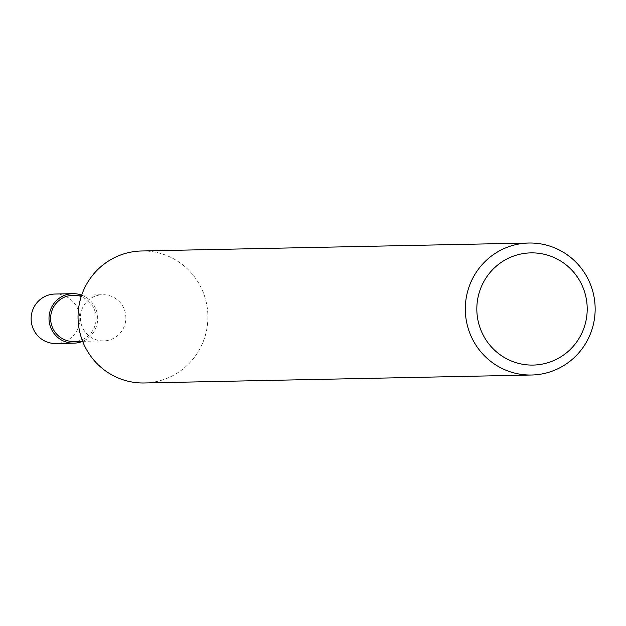 <?xml version="1.0" encoding="UTF-8"?>
<svg xmlns="http://www.w3.org/2000/svg" width="626" height="626" viewBox="0 0 626 626"><rect width="100%" height="100%" fill="white"/><g stroke="black" fill="none" stroke-linecap="round" stroke-linejoin="round"><path stroke-width="0.47" stroke-dasharray="3.13 2.35" d="M98.251 295.237A23.099 22.724 -91.2 0 1 125.693 315.089A23.099 22.724 -91.2 0 1 103.603 340.904A23.099 22.724 -91.2 0 1 98.251 295.237M72.874 295.323A23.099 22.724 -91.2 0 1 78.227 340.99A23.099 22.724 -91.2 0 1 73.821 341.514M141.609 250.987A66.012 64.924 -91.2 0 1 207.441 309.213A66.012 64.924 -91.2 0 1 156.907 381.469A66.012 64.924 -91.2 0 1 79.557 331.115A66.012 64.924 -91.2 0 1 129.026 252.505A66.012 64.924 -91.2 0 1 206.377 302.859A66.012 64.924 -91.2 0 1 156.907 381.461A66.012 64.924 -91.2 0 1 144.324 382.979M81.607 295.143A24.75 24.344 -91.2 0 1 97.687 317.922A24.75 24.344 -91.2 0 1 82.554 341.334M54.971 294.04A24.75 24.344 -91.2 0 1 79.651 315.88A24.75 24.344 -91.2 0 1 60.706 342.97A24.75 24.344 -91.2 0 1 55.988 343.533M81.685 295.143L102.656 294.713M82.64 341.334L103.603 340.904"/><path stroke-width="0.94" d="M82.64 341.334L73.821 341.514A23.099 22.724 -91.2 0 1 68.469 295.855A23.099 22.724 -91.2 0 1 72.874 295.323L81.685 295.143M516.293 244.531A66.012 64.924 -91.2 0 1 528.868 243.021A66.012 64.924 -91.2 0 1 594.7 301.247A66.012 64.924 -91.2 0 1 544.174 373.495A66.012 64.924 -91.2 0 1 531.591 375.013A66.012 64.924 -91.2 0 1 465.76 316.787A66.012 64.924 -91.2 0 1 516.293 244.531M531.591 375.013L144.324 382.979A66.012 64.924 -91.2 0 1 78.5 324.753A66.012 64.924 -91.2 0 1 129.026 252.505A66.012 64.924 -91.2 0 1 141.609 250.987L528.868 243.021M520.167 254.172A56.105 55.19 -91.2 0 1 585.92 296.967A56.105 55.19 -91.2 0 1 543.869 363.784A56.105 55.19 -91.2 0 1 478.115 320.989A56.105 55.19 -91.2 0 1 520.167 254.172M82.554 341.334A24.75 24.344 -91.2 0 1 78.571 342.594A24.75 24.344 -91.2 0 1 73.86 343.165A24.75 24.344 -91.2 0 1 49.172 321.334A24.75 24.344 -91.2 0 1 68.117 294.243A24.75 24.344 -91.2 0 1 72.843 293.672A24.75 24.344 -91.2 0 1 81.607 295.143M73.86 343.165L55.988 343.533A24.75 24.344 -91.2 0 1 31.3 321.701A24.75 24.344 -91.2 0 1 50.244 294.611A24.75 24.344 -91.2 0 1 54.971 294.04L72.843 293.672"/></g></svg>
